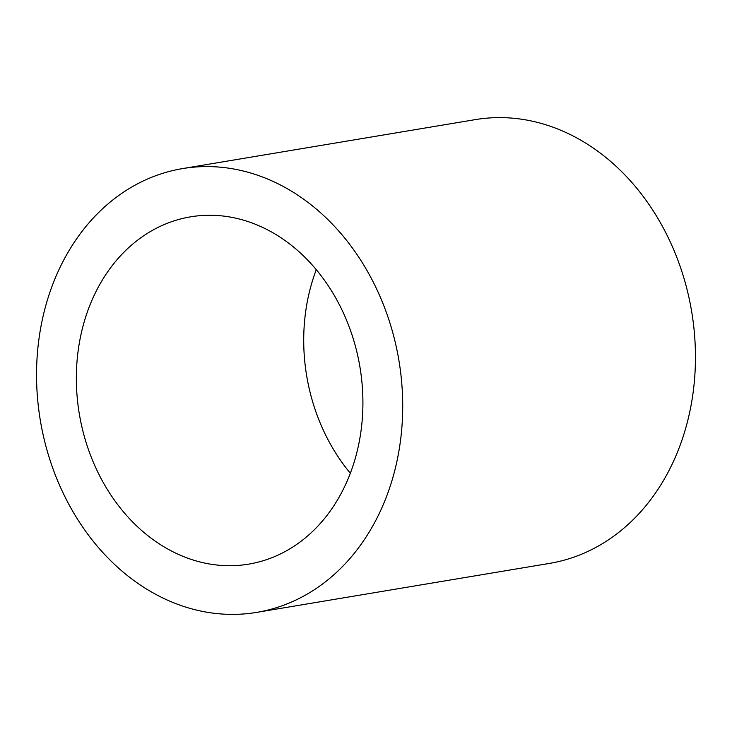 <?xml version="1.0" encoding="UTF-8"?>
<svg xmlns="http://www.w3.org/2000/svg" width="732" height="732" viewBox="0 0 732 732"><rect width="100%" height="100%" fill="white"/><g stroke="black" fill="none" stroke-linecap="round" stroke-linejoin="round"><path stroke-width="1.1" d="M39.107 412.326A224.971 181.774 80.5 0 1 182.515 168.598A224.971 181.774 80.5 0 1 398.913 360.492A224.971 181.774 80.5 0 1 256.749 612.373A224.971 181.774 80.5 0 1 39.107 412.326M78.351 407.578A176.064 142.255 80.5 0 1 190.585 216.837A176.064 142.255 80.5 0 1 359.943 367.016A176.064 142.255 80.5 0 1 248.679 564.134A176.064 142.255 80.5 0 1 78.351 407.578M256.749 612.373L549.485 563.402A224.971 181.774 -99.5 0 0 692.893 319.674A224.971 181.774 -99.5 0 0 475.251 119.627L182.515 168.598M350.344 473.247A176.064 142.255 80.5 0 1 305.72 369.541A176.064 142.255 80.5 0 1 316.288 269.687"/></g></svg>
